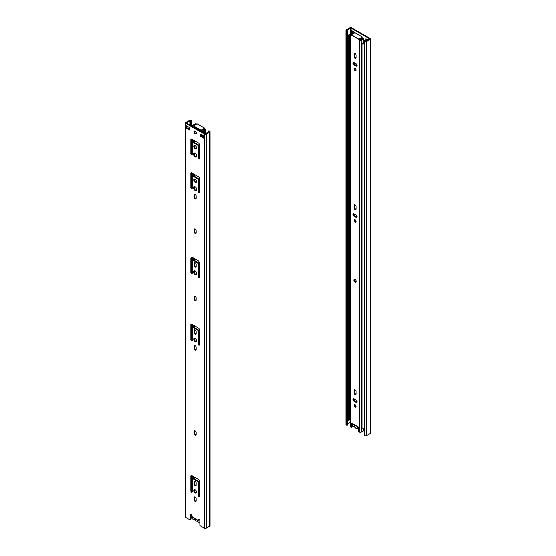 <?xml version="1.0" encoding="UTF-8"?>
<svg xmlns="http://www.w3.org/2000/svg" width="556" height="556" viewBox="0 0 556 556"><rect width="100%" height="100%" fill="white"/><g stroke="black" fill="none" stroke-linecap="round" stroke-linejoin="round"><path stroke-width="0.83" d="M357.334 426.382A0.966 0.556 60 0 1 356.403 425.84M356.208 425.361L354.374 425.354A2.252 1.3 -120 0 0 355.958 427.898A2.252 1.3 -120 0 0 357.536 427.182L357.522 426.125M352.316 426.042A1.932 1.112 -120 0 0 353.79 426.723A1.286 0.744 -120 0 1 354.86 427.3A2.766 1.598 -120 0 0 357.049 428.565A1.286 0.744 -120 0 1 358.127 429.232A1.932 1.112 -120 0 0 358.46 429.649M354.374 425.354L352.657 423.943L354.832 424.937M358.398 427.258L357.536 426.765A2.252 1.3 -120 0 0 357.494 426.473M358.46 427.717L357.536 427.182M353.018 424.152L352.657 424.367M370.039 39.49L370.039 433.61A1.286 0.744 0 0 0 370.421 433.089L370.421 38.969A1.286 0.744 180 0 1 370.039 39.49L366.585 41.492A1.286 0.744 180 0 1 364.764 41.492L364.083 41.095L364.083 435.216L364.764 435.612A1.286 0.744 0 0 0 366.585 435.612L366.585 41.492M370.039 433.61L366.585 435.612M346.875 30.531L346.875 30.114L347.563 30.927L346.332 30.851A1.286 0.744 180 0 1 345.957 30.323A1.286 0.744 180 0 1 346.332 29.795L349.793 27.8A1.286 0.744 180 0 1 351.607 27.8L370.039 38.44A1.286 0.744 180 0 1 370.421 38.969M366.404 39.073L366.536 40.887M352.108 30.823L352.108 32.554L352.546 32.804M347.563 423.839L350.252 422.282M347.563 30.927L347.563 425.048L347.013 425.361L346.332 424.972L346.332 30.851M345.957 30.323L345.957 424.443A1.286 0.744 0 0 0 346.332 424.972M346.875 30.114L351.065 28.113L369.497 38.753L369.497 39.177L366.036 41.172L364.083 41.095M361.24 38.371A1.612 0.931 60 0 1 361.087 38.51A1.612 0.931 60 0 1 360.886 38.572M352.17 33.221L351.566 32.873L351.566 30.504L354.707 32.317L354.707 32.894M366.404 40.803L365.855 41.123L365.855 38.753L368.037 40.018M352.108 32.554L351.566 32.873M347.013 31.24L347.013 425.361M350.252 34.701L350.197 34.715A1.904 1.098 0 0 0 349.126 35.709A1.904 1.098 0 0 0 349.196 36.001L349.196 420.134L348.445 420.253A2.676 1.543 180 0 1 348.355 419.843L348.355 35.709A2.676 1.543 0 0 0 348.445 36.119L348.445 420.253M349.196 419.551A1.904 1.098 180 0 1 350.197 418.856L350.252 418.835M364.395 40.908L363.645 40.477M364.083 43.785A2.676 1.543 0 0 1 362.012 43.945L362.213 43.514A1.904 1.098 0 0 0 364.083 43.222M365.987 41.2L363.798 39.935A1.286 0.744 0 0 0 363.645 39.858M360.886 39.566L360.031 39.073M352.136 33.256A0.646 0.368 0 0 0 351.35 33.45A3.218 1.856 180 0 1 349.856 34.319A2.676 1.543 0 0 0 348.355 35.709M362.012 43.945L362.012 428.078A2.676 1.543 180 0 0 364.083 427.918M348.445 36.119L349.196 36.001M354.624 279.293A1.675 0.966 -120 0 0 354.895 280.898A1.675 0.966 -120 0 0 356.153 281.941M355.048 279.446A1.675 0.966 60 0 1 356.139 280.919A1.675 0.966 60 0 1 355.882 282.26A1.675 0.966 60 0 1 354.207 281.294A1.675 0.966 60 0 1 354.207 279.362A1.675 0.966 60 0 1 355.048 279.446M354.749 219.606A1.446 0.834 -120 0 0 355.006 220.927A1.446 0.834 -120 0 0 356.028 221.816M355.048 219.724A1.446 0.834 60 0 1 355.993 220.996A1.446 0.834 60 0 1 355.77 222.157A1.446 0.834 60 0 1 354.325 221.323A1.446 0.834 60 0 1 354.325 219.655A1.446 0.834 60 0 1 355.048 219.724M358.801 39.782L359.482 39.386L360.601 39.768A2.252 1.3 -0 0 0 360.92 39.532A4.184 2.419 180 0 1 363.395 38.468L363.645 39.003A3.218 1.856 -0 0 0 361.741 39.823A3.218 1.856 180 0 1 361.282 40.164A1.286 0.744 180 0 1 359.461 40.164L358.801 39.782L358.891 39.101L361.984 37.315L361.984 37.94A0.646 0.368 -0 0 0 362.178 37.676L362.178 37.05A0.646 0.368 180 0 1 361.984 37.315M362.178 37.05A0.646 0.368 180 0 0 361.984 36.786L355.388 32.978A0.646 0.368 180 0 0 354.478 32.978L351.385 34.764L351.295 35.445L350.634 35.063A1.286 0.744 180 0 1 350.252 34.541A1.286 0.744 180 0 1 350.634 34.013A3.218 1.856 180 0 1 351.218 33.749A3.218 1.856 0 0 0 352.636 32.651L353.567 32.79A4.184 2.419 180 0 1 351.726 34.222A2.252 1.3 0 0 0 351.316 34.409L351.427 34.736M363.645 39.003L363.645 43.417M363.645 428.037L363.645 430.921A3.218 1.856 0 0 0 361.741 431.741A3.218 1.856 180 0 1 361.282 432.075A1.286 0.744 180 0 1 359.461 432.075L358.912 431.762A0.646 0.368 60 0 1 358.46 430.969L358.46 427.557A0.646 0.368 -120 0 0 358.001 426.765L352.087 423.352A0.646 0.368 -120 0 0 351.635 423.616L352.087 423.352M351.858 426.897A0.646 0.368 -120 0 0 352.316 426.64L351.635 427.029A0.646 0.368 60 0 1 351.177 427.293L350.634 426.98A1.286 0.744 180 0 1 350.252 426.452L350.252 34.541M351.635 427.029L351.635 423.616M354.026 64.899A1.446 0.834 60 0 1 353.074 63.62A1.446 0.834 60 0 1 353.296 62.467A1.446 0.834 60 0 1 354.026 62.536L356.069 63.718A1.446 0.834 60 0 1 357.015 64.996A1.446 0.834 60 0 1 356.792 66.157A1.446 0.834 60 0 1 356.069 66.081L354.026 64.899L354.707 64.503L356.75 65.691A1.446 0.834 -120 0 0 357.049 65.81M355.048 70.744A1.446 0.834 60 0 1 354.102 69.472A1.446 0.834 60 0 1 354.325 68.312A1.446 0.834 60 0 1 355.77 69.146A1.446 0.834 60 0 1 355.77 70.82A1.446 0.834 60 0 1 355.048 70.744M356.069 57.671A1.446 0.834 60 0 1 355.77 58.338A1.446 0.834 60 0 1 354.652 57.949A1.446 0.834 60 0 1 354.026 56.49L354.026 54.127A1.446 0.834 60 0 1 354.325 53.466A1.446 0.834 60 0 1 355.437 53.856A1.446 0.834 60 0 1 356.069 55.308L356.069 57.671M356.069 206.651L356.069 209.014A1.446 0.834 60 0 1 355.77 209.681A1.446 0.834 60 0 1 354.652 209.292A1.446 0.834 60 0 1 354.026 207.833L354.026 205.47A1.446 0.834 60 0 1 354.325 204.81A1.446 0.834 60 0 1 355.437 205.192A1.446 0.834 60 0 1 356.069 206.651M354.026 216.242A1.446 0.834 60 0 1 353.074 214.963A1.446 0.834 60 0 1 353.296 213.803A1.446 0.834 60 0 1 354.026 213.879L356.069 215.061A1.446 0.834 60 0 1 357.015 216.333A1.446 0.834 60 0 1 356.792 217.493A1.446 0.834 60 0 1 356.069 217.424L354.026 216.242L354.707 215.846L356.75 217.028A1.446 0.834 -120 0 0 357.049 217.153M356.069 393.989A1.446 0.834 60 0 1 355.77 394.656A1.446 0.834 60 0 1 354.652 394.267A1.446 0.834 60 0 1 354.026 392.807L354.026 390.444A1.446 0.834 60 0 1 354.325 389.777A1.446 0.834 60 0 1 355.437 390.166A1.446 0.834 60 0 1 356.069 391.626L356.069 393.989M355.048 407.062A1.446 0.834 60 0 1 354.102 405.783A1.446 0.834 60 0 1 354.325 404.622A1.446 0.834 60 0 1 355.77 405.463A1.446 0.834 60 0 1 355.77 407.131A1.446 0.834 60 0 1 355.048 407.062M354.026 401.217A1.446 0.834 60 0 1 353.074 399.938A1.446 0.834 60 0 1 353.296 398.777A1.446 0.834 60 0 1 354.026 398.854L356.069 400.035A1.446 0.834 60 0 1 357.015 401.307A1.446 0.834 60 0 1 356.792 402.468A1.446 0.834 60 0 1 356.069 402.398L354.026 401.217L354.707 400.82L356.75 402.002A1.446 0.834 -120 0 0 357.049 402.127M353.567 32.79L353.567 33.499M352.316 423.484L352.316 426.64M353.727 62.411A1.446 0.834 -120 0 0 354.707 64.503M354.749 68.263A1.446 0.834 -120 0 0 355.729 70.355A1.446 0.834 -120 0 0 356.028 70.473M354.749 53.418A1.446 0.834 -120 0 0 354.707 53.73L354.707 56.1A1.446 0.834 -120 0 0 356.028 57.991M354.749 204.761A1.446 0.834 -120 0 0 354.707 205.074L354.707 207.437A1.446 0.834 -120 0 0 356.028 209.334M353.727 213.754A1.446 0.834 -120 0 0 354.707 215.846M354.749 389.728A1.446 0.834 -120 0 0 354.707 390.048L354.707 392.411A1.446 0.834 -120 0 0 356.028 394.308M354.749 404.573A1.446 0.834 -120 0 0 355.729 406.665A1.446 0.834 -120 0 0 356.028 406.79M353.727 398.728A1.446 0.834 -120 0 0 354.707 400.82M359.482 39.386L361.984 37.94M198.742 520.11L199.02 520.687L198.603 520.444M199.951 522.411A1.932 1.112 60 0 1 199.701 522.668A1.932 1.112 60 0 1 197.887 521.743A1.286 0.744 -120 0 0 196.817 521.076A2.766 1.598 60 0 1 194.628 519.811A1.286 0.744 -120 0 0 193.551 519.235A1.932 1.112 60 0 1 191.361 517.031A6.436 3.718 60 0 1 191.361 515.078A1.932 1.112 60 0 1 191.445 514.807M196.122 519.443A0.966 0.556 60 0 1 195.316 518.977M190.486 519.54A0.646 0.368 -120 0 0 190.944 519.283L190.395 519.596L190.395 514.654A0.646 0.368 60 0 1 190.854 514.39L191.222 514.606A0.646 0.368 60 0 1 191.646 515.183L192.411 517.295L198.207 520.645L199.145 519.179M190.395 519.596A0.646 0.368 60 0 1 189.944 519.86L185.961 517.56L185.961 123.439A1.286 0.744 180 0 1 185.579 122.911A1.286 0.744 180 0 1 185.961 122.389L189.415 120.388A1.286 0.744 180 0 1 191.236 120.388L191.917 120.784L191.917 125.454M185.579 122.911L185.579 517.031A1.286 0.744 0 0 0 185.961 517.56M190.944 514.974L191.34 515.203M198.207 520.645L198.7 519.255A0.646 0.368 60 0 1 199.124 519.172L199.5 519.387A0.646 0.368 60 0 1 199.951 520.173L199.951 525.114A0.646 0.368 60 0 0 200.41 525.9L204.393 528.2A1.286 0.744 0 0 0 206.206 528.2L206.206 134.079A1.286 0.744 180 0 1 204.393 134.079L185.961 123.439M195.177 190.506A2.252 1.3 60 0 1 193.703 188.519A2.252 1.3 60 0 1 194.051 186.712A2.252 1.3 60 0 1 196.303 188.018A2.252 1.3 60 0 1 196.303 190.618A2.252 1.3 60 0 1 195.177 190.506M196.129 195.969L196.129 198.228A1.348 0.778 60 0 1 195.851 198.846A1.348 0.778 60 0 1 194.808 198.485A1.348 0.778 60 0 1 194.218 197.123L194.218 194.864A1.348 0.778 60 0 1 194.496 194.246A1.348 0.778 60 0 1 195.538 194.607A1.348 0.778 60 0 1 196.129 195.969M197.679 178.81L192.668 175.925A0.646 0.368 -120 0 0 192.216 176.182L192.216 188.116A0.966 0.556 60 0 1 192.015 188.553A0.966 0.556 60 0 1 191.271 188.296A0.966 0.556 60 0 1 190.854 187.323L190.854 173.402A1.286 0.744 60 0 1 191.118 172.812A1.286 0.744 60 0 1 191.757 172.874L198.589 176.815A1.286 0.744 60 0 1 199.5 178.393L199.5 192.32A0.966 0.556 60 0 1 199.298 192.758A0.966 0.556 60 0 1 198.555 192.501A0.966 0.556 60 0 1 198.131 191.528L198.131 179.602A0.646 0.368 -120 0 0 197.679 178.81L198.221 178.497A0.646 0.368 60 0 1 198.68 179.282L198.68 191.215A0.966 0.556 -120 0 0 199.486 192.452M186.462 125.83L189.596 127.644L189.596 130.007L186.462 128.193L186.462 125.83M195.177 148.73A1.932 1.112 60 0 1 193.912 147.027A1.932 1.112 60 0 1 194.211 145.477A1.932 1.112 60 0 1 196.136 146.596A1.932 1.112 60 0 1 196.136 148.82A1.932 1.112 60 0 1 195.177 148.73M195.177 182.361A1.932 1.112 60 0 1 193.912 180.658A1.932 1.112 60 0 1 194.211 179.108A1.932 1.112 60 0 1 196.136 180.227A1.932 1.112 60 0 1 196.136 182.458A1.932 1.112 60 0 1 195.177 182.361M200.751 134.079L203.892 135.893L203.892 138.256L200.751 136.442L200.751 134.079M195.177 133.753A1.612 0.931 60 0 1 194.12 132.335A1.612 0.931 60 0 1 194.371 131.042A1.612 0.931 60 0 1 195.976 131.974A1.612 0.931 60 0 1 195.976 133.829A1.612 0.931 60 0 1 195.177 133.753M197.679 145.074L192.668 142.183A0.646 0.368 -120 0 0 192.216 142.447L192.216 154.38A0.966 0.556 60 0 1 192.015 154.818A0.966 0.556 60 0 1 191.271 154.561A0.966 0.556 60 0 1 190.854 153.588L190.854 139.66A1.286 0.744 60 0 1 191.118 139.076A1.286 0.744 60 0 1 191.757 139.139L198.589 143.08A1.286 0.744 60 0 1 199.5 144.657L199.5 158.578A0.966 0.556 60 0 1 199.298 159.023A0.966 0.556 60 0 1 198.555 158.766A0.966 0.556 60 0 1 198.131 157.793L198.131 145.867A0.646 0.368 -120 0 0 197.679 145.074L198.221 144.762A0.646 0.368 60 0 1 198.68 145.547L198.68 157.48A0.966 0.556 -120 0 0 199.486 158.717M195.177 156.875A2.252 1.3 60 0 1 193.703 154.888A2.252 1.3 60 0 1 194.051 153.081A2.252 1.3 60 0 1 196.303 154.38A2.252 1.3 60 0 1 196.303 156.987A2.252 1.3 60 0 1 195.177 156.875M196.129 331.55L196.129 333.808A1.348 0.778 60 0 1 195.851 334.427A1.348 0.778 60 0 1 194.808 334.066A1.348 0.778 60 0 1 194.218 332.703L194.218 330.445A1.348 0.778 60 0 1 194.496 329.826A1.348 0.778 60 0 1 195.538 330.188A1.348 0.778 60 0 1 196.129 331.55M192.668 327.262A0.646 0.368 -120 0 0 192.216 327.526L192.216 340.508A0.966 0.556 60 0 1 192.015 340.946A0.966 0.556 60 0 1 191.271 340.689A0.966 0.556 60 0 1 190.854 339.716L190.854 324.739A1.286 0.744 60 0 1 191.118 324.155A1.286 0.744 60 0 1 191.757 324.217L198.589 328.158A1.286 0.744 60 0 1 199.5 329.736L199.5 344.713A0.966 0.556 60 0 1 199.298 345.151A0.966 0.556 60 0 1 198.555 344.894A0.966 0.556 60 0 1 198.131 343.921L198.131 330.945A0.646 0.368 -120 0 0 197.679 330.153L192.668 327.262L193.217 326.949L198.221 329.84A0.646 0.368 60 0 1 198.68 330.625L198.68 343.608A0.966 0.556 -120 0 0 199.486 344.845M195.177 341.586A1.932 1.112 60 0 1 193.912 339.883A1.932 1.112 60 0 1 194.211 338.333A1.932 1.112 60 0 1 196.136 339.452A1.932 1.112 60 0 1 196.136 341.683A1.932 1.112 60 0 1 195.177 341.586M196.129 347.312L196.129 349.571A1.348 0.778 60 0 1 195.851 350.19A1.348 0.778 60 0 1 194.808 349.828A1.348 0.778 60 0 1 194.218 348.466L194.218 346.207A1.348 0.778 60 0 1 194.496 345.589A1.348 0.778 60 0 1 195.538 345.95A1.348 0.778 60 0 1 196.129 347.312M196.129 230.65L196.129 232.915A1.348 0.778 60 0 1 195.851 233.534A1.348 0.778 60 0 1 194.808 233.166A1.348 0.778 60 0 1 194.218 231.81L194.218 229.552A1.348 0.778 60 0 1 194.496 228.933A1.348 0.778 60 0 1 195.538 229.294A1.348 0.778 60 0 1 196.129 230.65M195.177 492.929A1.932 1.112 60 0 1 193.912 491.226A1.932 1.112 60 0 1 194.211 489.676A1.932 1.112 60 0 1 196.136 490.795A1.932 1.112 60 0 1 196.136 493.019A1.932 1.112 60 0 1 195.177 492.929M198.589 479.501A1.286 0.744 60 0 1 199.5 481.079L199.5 496.056A0.966 0.556 60 0 1 199.298 496.494A0.966 0.556 60 0 1 198.555 496.237A0.966 0.556 60 0 1 198.131 495.264L198.131 482.288A0.646 0.368 -120 0 0 197.679 481.496L192.668 478.605A0.646 0.368 -120 0 0 192.216 478.869L192.216 491.851A0.966 0.556 60 0 1 192.015 492.289A0.966 0.556 60 0 1 191.271 492.032A0.966 0.556 60 0 1 190.854 491.059L190.854 476.082A1.286 0.744 60 0 1 191.118 475.498A1.286 0.744 60 0 1 191.757 475.561L198.589 479.501M194.218 481.788A1.348 0.778 60 0 1 194.496 481.169A1.348 0.778 60 0 1 195.538 481.531A1.348 0.778 60 0 1 196.129 482.886L196.129 485.152A1.348 0.778 60 0 1 195.851 485.77A1.348 0.778 60 0 1 194.808 485.409A1.348 0.778 60 0 1 194.218 484.047L194.218 481.788L194.767 481.468L194.767 483.727A1.348 0.778 -120 0 0 196.066 485.513M194.218 499.809L194.218 497.55A1.348 0.778 60 0 1 194.496 496.932A1.348 0.778 60 0 1 195.538 497.293A1.348 0.778 60 0 1 196.129 498.656L196.129 500.914A1.348 0.778 60 0 1 195.851 501.533A1.348 0.778 60 0 1 194.808 501.171A1.348 0.778 60 0 1 194.218 499.809L194.767 499.496A1.348 0.778 -120 0 0 196.066 501.276M192.668 257.477L197.679 260.368A2.571 1.487 60 0 1 199.5 263.523L199.5 277.451A0.966 0.556 60 0 1 199.298 277.889A0.966 0.556 60 0 1 198.555 277.632A0.966 0.556 60 0 1 198.131 276.659L198.131 264.204A1.286 0.744 -120 0 0 197.22 262.627L193.127 260.264A1.286 0.744 -120 0 0 192.48 260.201A1.286 0.744 -120 0 0 192.216 260.792L192.216 273.246A0.966 0.556 60 0 1 192.015 273.684A0.966 0.556 60 0 1 191.271 273.427A0.966 0.556 60 0 1 190.854 272.454L190.854 258.533A2.571 1.487 60 0 1 191.382 257.352A2.571 1.487 60 0 1 192.668 257.477M196.129 297.995L196.129 300.094A1.348 0.778 60 0 1 195.851 300.713A1.348 0.778 60 0 1 194.808 300.351A1.348 0.778 60 0 1 194.218 298.996L194.218 296.89A1.348 0.778 60 0 1 194.496 296.272A1.348 0.778 60 0 1 195.538 296.633A1.348 0.778 60 0 1 196.129 297.995M196.129 264.364L196.129 266.463A1.348 0.778 60 0 1 195.851 267.082A1.348 0.778 60 0 1 194.808 266.72A1.348 0.778 60 0 1 194.218 265.358L194.218 263.259A1.348 0.778 60 0 1 194.496 262.64A1.348 0.778 60 0 1 195.538 263.002A1.348 0.778 60 0 1 196.129 264.364M195.177 274.581A2.252 1.3 60 0 1 193.703 272.6A2.252 1.3 60 0 1 194.051 270.793A2.252 1.3 60 0 1 196.303 272.092A2.252 1.3 60 0 1 196.303 274.692A2.252 1.3 60 0 1 195.177 274.581M196.129 432.519L196.129 434.625A1.348 0.778 60 0 1 195.851 435.244A1.348 0.778 60 0 1 194.808 434.882A1.348 0.778 60 0 1 194.218 433.52L194.218 431.414A1.348 0.778 60 0 1 194.496 430.796A1.348 0.778 60 0 1 195.538 431.164A1.348 0.778 60 0 1 196.129 432.519M209.668 132.085L209.668 526.205A1.286 0.744 0 0 0 210.043 525.677L210.043 131.557A1.286 0.744 180 0 1 209.668 132.085L206.206 134.079M209.668 526.205L206.206 528.2M208.437 132.161L208.437 130.952L209.125 131.765L204.935 133.767L186.503 123.126L186.503 122.702L190.694 120.708L191.375 121.097L191.375 125.698M190.944 514.446L190.944 519.283M194.829 430.74A1.348 0.778 -120 0 0 194.767 431.102L194.767 433.207A1.348 0.778 -120 0 0 196.066 434.987M194.357 270.696A2.252 1.3 -120 0 0 194.336 272.537A2.252 1.3 -120 0 0 195.719 274.268A2.252 1.3 -120 0 0 196.539 274.476M194.829 262.585A1.348 0.778 -120 0 0 194.767 262.946L194.767 265.045A1.348 0.778 -120 0 0 196.066 266.824M194.829 296.216A1.348 0.778 -120 0 0 194.767 296.577L194.767 298.676A1.348 0.778 -120 0 0 196.066 300.455M191.688 257.247A2.571 1.487 -120 0 0 191.396 258.213L191.396 272.141A0.966 0.556 -120 0 0 192.202 273.378L192.202 257.282M192.48 260.201L193.029 259.888A1.286 0.744 60 0 1 193.669 259.951L197.769 262.314A1.286 0.744 60 0 1 198.68 263.891L198.68 276.346A0.966 0.556 -120 0 0 199.486 277.583M194.829 496.876A1.348 0.778 -120 0 0 194.767 497.238L194.767 499.496M194.829 481.107A1.348 0.778 -120 0 0 194.767 481.468M191.452 475.443A1.286 0.744 -120 0 0 191.396 475.769L191.396 490.746A0.966 0.556 -120 0 0 192.202 491.984L192.202 475.811M192.348 478.577L192.897 478.257A0.646 0.368 60 0 1 193.217 478.292L198.221 481.183A0.646 0.368 60 0 1 198.68 481.969L198.68 494.951A0.966 0.556 -120 0 0 199.486 496.188M194.524 489.586A1.932 1.112 -120 0 0 195.719 492.609A1.932 1.112 -120 0 0 196.372 492.797M194.829 228.87A1.348 0.778 -120 0 0 194.767 229.232L194.767 231.491A1.348 0.778 -120 0 0 196.066 233.27M194.829 345.533A1.348 0.778 -120 0 0 194.767 345.895L194.767 348.153A1.348 0.778 -120 0 0 196.066 349.932M194.524 338.25A1.932 1.112 -120 0 0 195.719 341.266A1.932 1.112 -120 0 0 196.372 341.453M192.348 327.234L192.897 326.914A0.646 0.368 60 0 1 193.217 326.949M191.452 324.099A1.286 0.744 -120 0 0 191.396 324.426L191.396 339.403A0.966 0.556 -120 0 0 192.202 340.647L192.202 324.468M194.829 329.764A1.348 0.778 -120 0 0 194.767 330.125L194.767 332.391A1.348 0.778 -120 0 0 196.066 334.17M194.357 152.983A2.252 1.3 -120 0 0 194.336 154.825A2.252 1.3 -120 0 0 195.719 156.556A2.252 1.3 -120 0 0 196.539 156.771M192.348 142.155L192.897 141.836A0.646 0.368 60 0 1 193.217 141.87L198.221 144.762M191.452 139.021A1.286 0.744 -120 0 0 191.396 139.347L191.396 153.275A0.966 0.556 -120 0 0 192.202 154.512L192.202 139.389M194.69 130.966A1.612 0.931 -120 0 0 195.719 133.433A1.612 0.931 -120 0 0 196.205 133.593M201.293 134.392L201.293 136.13L203.892 137.624M194.524 179.018A1.932 1.112 -120 0 0 195.719 182.041A1.932 1.112 -120 0 0 196.372 182.229M194.524 145.387A1.932 1.112 -120 0 0 195.719 148.41A1.932 1.112 -120 0 0 196.372 148.598M187.004 126.142L187.004 127.88L189.596 129.374M192.348 175.891L192.897 175.578A0.646 0.368 60 0 1 193.217 175.606L198.221 178.497M191.452 172.756A1.286 0.744 -120 0 0 191.396 173.083L191.396 187.011A0.966 0.556 -120 0 0 192.202 188.255L192.202 173.131M194.829 194.19A1.348 0.778 -120 0 0 194.767 194.551L194.767 196.81A1.348 0.778 -120 0 0 196.066 198.589M194.357 186.614A2.252 1.3 -120 0 0 194.336 188.456A2.252 1.3 -120 0 0 195.719 190.187A2.252 1.3 -120 0 0 196.539 190.402M200.751 136.442L201.293 136.13M186.462 128.193L187.004 127.88M208.437 130.952L209.668 131.028A1.286 0.744 180 0 1 210.043 131.557M191.375 121.097L191.917 120.784M192.355 125.823A1.904 1.098 0 0 0 191.737 126.142M189.005 129.034L189.005 127.303A0.646 0.368 0 0 0 189.193 127.567L189.596 127.804M201.293 134.552L203.614 135.893A0.646 0.368 0 0 0 203.892 135.984M192.355 125.329A2.676 1.543 0 0 0 191.181 125.823M197.199 123.884L194.016 125.621A0.646 0.368 180 0 0 193.822 125.885L193.822 126.511A0.646 0.368 0 0 0 194.016 126.775L200.612 130.584A0.646 0.368 0 0 0 201.522 130.584L201.522 129.951L204.684 128.165L204.705 128.749L201.522 130.584M201.522 129.951A0.646 0.368 180 0 1 200.612 129.951L194.016 126.142A0.646 0.368 180 0 1 193.822 125.885M195.969 124.488L195.399 124.426A2.252 1.3 0 0 0 195.08 124.662A4.184 2.419 180 0 1 192.605 125.725L192.355 125.183A3.218 1.856 0 0 0 194.259 124.37A3.218 1.856 180 0 1 194.718 124.03A1.286 0.744 180 0 1 196.539 124.03L196.65 124.092M204.705 128.749L205.366 129.124A1.286 0.744 180 0 1 205.748 129.652A1.286 0.744 180 0 1 205.366 130.18A3.218 1.856 180 0 1 204.782 130.445A3.218 1.856 -0 0 0 203.364 131.543L202.433 131.397A4.184 2.419 180 0 1 204.274 129.972A2.252 1.3 -0 0 0 204.684 129.784L204.024 129.138M192.355 125.183L192.355 126.497M192.605 125.725L192.605 126.643M203.364 131.543L203.364 132.856M202.433 131.397L202.433 132.321M369.497 39.177L369.497 38.753M351.065 28.113L351.065 33.728M364.764 41.492L364.764 435.612M350.336 34.152L350.336 28.113M350.197 34.715L350.197 418.856M354.818 405.491L354.818 404.594M354.818 400.883L354.818 399.312M354.818 393.016L354.818 389.749M354.818 280.759L354.818 279.341M354.818 220.517L354.818 219.62M354.818 215.909L354.818 214.338M354.818 208.041L354.818 204.775M354.818 69.18L354.818 68.277M354.818 64.572L354.818 62.995M354.818 56.698L354.818 53.432M358.891 39.101L351.385 34.764M351.295 34.924L358.801 39.254M361.282 40.164L361.282 432.075M361.741 39.823L361.741 431.741M359.461 432.075L359.461 40.164M350.634 35.063L350.634 426.98M356.069 402.398L356.75 402.002M354.026 390.444L354.707 390.048M354.026 392.807L354.707 392.411M356.069 217.424L356.75 217.028M354.026 205.47L354.707 205.074M354.026 207.833L354.707 207.437M354.026 54.127L354.707 53.73M354.026 56.49L354.707 56.1M356.069 66.081L356.75 65.691M198.2 520.423L192.147 516.927M204.393 134.079L204.393 528.2M190.395 514.654L190.854 514.39M194.218 431.414L194.767 431.102M194.218 433.52L194.767 433.207M194.218 263.259L194.767 262.946M194.218 265.358L194.767 265.045M194.218 296.89L194.767 296.577M194.218 298.996L194.767 298.676M193.127 260.264L193.669 259.951M197.22 262.627L197.769 262.314M198.131 264.204L198.68 263.891M198.131 276.659L198.68 276.346M190.854 258.533L191.396 258.213M190.854 272.454L191.396 272.141M194.218 497.55L194.767 497.238M194.218 484.047L194.767 483.727M190.854 476.082L191.396 475.769M190.854 491.059L191.396 490.746M192.668 478.605L193.217 478.292M197.679 481.496L198.221 481.183M198.131 482.288L198.68 481.969M198.131 495.264L198.68 494.951M194.218 229.552L194.767 229.232M194.218 231.81L194.767 231.491M194.218 346.207L194.767 345.895M194.218 348.466L194.767 348.153M190.854 324.739L191.396 324.426M190.854 339.716L191.396 339.403M197.679 330.153L198.221 329.84M198.131 330.945L198.68 330.625M198.131 343.921L198.68 343.608M194.218 330.445L194.767 330.125M194.218 332.703L194.767 332.391M190.854 139.66L191.396 139.347M190.854 153.588L191.396 153.275M192.668 142.183L193.217 141.87M198.131 145.867L198.68 145.547M198.131 157.793L198.68 157.48M190.854 173.402L191.396 173.083M190.854 187.323L191.396 187.011M192.668 175.925L193.217 175.606M198.131 179.602L198.68 179.282M198.131 191.528L198.68 191.215M194.218 194.864L194.767 194.551M194.218 197.123L194.767 196.81M209.125 131.765L209.125 131.348M186.503 122.702L186.503 123.126M189.964 125.121L189.964 120.708M190.694 120.708L190.694 125.538M193.683 140.244L193.683 142.134M193.683 173.979L193.683 175.877M193.683 258.06L193.683 259.951M193.683 325.323L193.683 327.213M193.683 476.666L193.683 478.556M194.294 478.911L194.294 477.02M194.294 327.574L194.294 325.677M194.294 272.426L194.294 270.786M194.294 260.305L194.294 258.415M194.294 188.345L194.294 186.705M194.294 176.231L194.294 174.341M194.294 154.714L194.294 153.074M194.294 142.496L194.294 140.599M189.193 127.567L189.193 129.145M203.614 137.464L203.614 135.893M194.44 140.689L194.44 142.579M194.44 145.54L194.44 146.652M194.44 152.976L194.44 155.082M194.44 174.424L194.44 176.315M194.44 179.171L194.44 180.29M194.44 186.607L194.44 188.713M194.44 258.498L194.44 260.396M194.44 270.689L194.44 272.787M194.44 325.767L194.44 327.658M194.44 338.395L194.44 339.514M194.44 477.111L194.44 479.001M194.44 489.739L194.44 490.851M197.109 123.835L204.615 128.165M204.782 130.445L204.782 133.676M205.366 133.85L205.366 130.18M195.858 128.519L195.858 127.838M200.612 129.951L200.612 130.584M194.016 126.775L194.016 126.142M195.399 124.426L195.399 124.815M195.399 127.574L195.399 128.262M195.08 127.387L195.08 128.075M354.554 62.842L354.554 64.406M354.554 214.185L354.554 215.749M354.554 399.159L354.554 400.723M352.184 426.932L351.503 427.328M190.805 519.575L190.263 519.888M204.684 128.165L197.171 123.828M205.748 129.652L205.748 133.718"/></g></svg>
